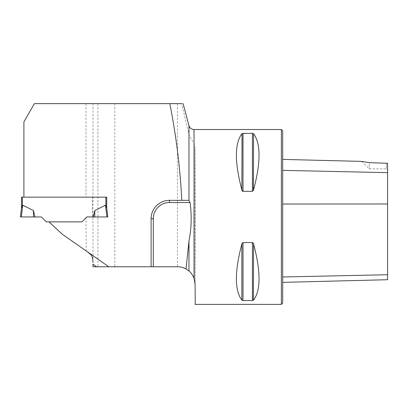 <?xml version="1.0" encoding="UTF-8"?>
<svg xmlns="http://www.w3.org/2000/svg" width="408" height="408" viewBox="0 0 408 408"><rect width="100%" height="100%" fill="white"/><g stroke="black" fill="none" stroke-linecap="round" stroke-linejoin="round"><path stroke-width="0.31" stroke-dasharray="2.04 1.53" d="M92.968 262.502L92.968 103.637L34.42 103.637L23.899 121.87L23.899 197.156L92.453 197.156L92.453 216.944L86.848 216.944L107.829 216.944L92.453 216.944M194.953 282.137C194.851 277.052 188.843 266.679 177.597 266.781L92.968 266.781L92.968 103.637L181.626 103.637L188.97 134.512C190.704 138.445 192.398 141.321 194.035 143.147L194.953 146.89C195.335 177.704 195.356 248.329 194.999 282.565L194.953 146.89M181.626 103.637L183.024 103.637M85.971 217.821L81.921 221.87L85.971 217.821L86.2 250.951M86.573 251.211L87.179 251.634M92.453 197.156L106.738 197.156L106.738 208.044L107.829 216.944L106.738 208.044L106.738 197.156L106.738 208.044L107.829 216.944L106.916 216.944L105.473 205.193L94.824 210.502L93.177 216.944L106.916 216.944M151.108 266.781L151.108 218.693A18.36 18.36 0 0 1 169.468 200.333L188.843 200.333M281.372 304.373L281.372 129.52M195.259 304.373L195.08 284.116M252.843 242.704L243.005 242.561L242.056 243.398M241.873 300.11L241.873 243.918C234.569 271.59 234.569 290.323 241.873 300.11L242.056 300.278M242.592 300.497L252.419 300.538L253.557 300.11C260.86 290.323 260.86 271.59 253.557 243.918L253.373 243.398M252.838 133.396L243.005 133.355L241.873 133.783C234.569 143.57 234.569 162.302 241.873 189.975L242.056 190.495M242.587 191.189L252.419 191.332L253.373 190.495M253.557 133.783L253.557 189.975C260.86 162.302 260.86 143.57 253.557 133.783L253.373 133.615M387.6 279.72L387.6 163.292L387.6 170.172L387.6 163.292L369.24 162.634L369.24 168.861L369.24 162.634M282.688 170.35L282.688 276.986L282.688 170.35L387.6 172.655M282.688 276.986L282.688 282.356L282.688 276.986L387.6 274.727M282.688 303.062L282.688 130.83M386.289 163.016L386.289 168.861L386.289 163.016M20.4 216.944L21.313 216.944L22.756 205.193L33.405 210.502L35.052 216.944L41.381 216.944L46.308 221.87L81.921 221.87L49.006 221.87L62.016 234.014L108.808 266.781M114.821 103.637L114.821 266.781M97.935 103.637L97.935 266.781M106.738 197.156L21.491 197.156L21.527 207.774M106.702 207.774L105.861 205.709L105.861 197.156M33.405 210.502L33.512 216.944L21.313 216.944L35.052 216.944M94.824 210.502L94.712 216.944M85.971 103.637L85.971 197.156M188.97 125.628L188.97 134.512M151.108 218.693A18.36 18.36 0 0 1 169.468 200.333M194.035 129.52L194.035 143.147M387.6 203.975L282.688 204.041M253.557 243.918L253.557 300.11M252.419 242.561L252.419 300.538M243.005 242.561L243.005 300.538M241.873 133.783L241.873 189.975M243.005 133.355L243.005 191.332M252.419 133.355L252.419 191.332M177.465 103.637L177.465 266.781M22.369 197.156L22.369 205.709M361.774 161.395L369.24 168.861L386.289 168.861L387.6 170.172"/><path stroke-width="0.61" d="M181.626 103.637L169.81 103.637C176.169 135.563 180.163 167.795 181.79 200.333L169.468 200.333A18.36 18.36 0 0 0 151.108 218.693L151.108 266.781L108.808 266.781L62.016 234.014L49.006 221.87L81.921 221.87L86.848 216.944L106.916 216.944L105.473 205.193L94.824 210.502L93.177 216.944L86.848 216.944L81.921 221.87L46.308 221.87L41.381 216.944L21.313 216.944L22.756 205.193L33.405 210.502L35.052 216.944M169.81 103.637L34.42 103.637L23.899 121.87L23.899 197.156L106.738 197.156L106.738 208.044L107.829 216.944L106.916 216.944M181.79 200.333L188.843 200.333L190.057 202.521L169.468 202.521A16.172 16.172 0 0 0 153.291 218.693L153.291 266.781L177.597 266.781A17.488 17.488 0 0 1 186.028 268.949L188.97 241.026C191.485 228.256 191.847 215.419 190.057 202.521M86.2 250.951L86.573 251.211M87.179 251.634L91.407 255.204L92.596 257.688L92.968 262.502M96.614 266.781L92.968 264.226L92.968 266.781L108.808 266.781M151.108 266.781L153.291 266.781M194.999 282.565L195.08 284.116L194.035 278.312C192.336 274.584 190.648 272.141 188.97 270.983L186.028 268.949M194.035 278.312L194.035 129.52L281.372 129.52L281.372 304.373L195.08 304.373M195.08 284.116L195.259 304.373M243.005 191.332L241.873 189.975C234.569 162.302 234.569 143.57 241.873 133.783L243.005 133.355L252.419 133.355L253.557 133.783C260.86 143.57 260.86 162.302 253.557 189.975L252.419 191.332L243.005 191.332L243.005 133.355M242.056 243.398L241.873 243.918L243.005 242.561L252.419 242.561L253.557 243.918C260.86 271.59 260.86 290.323 253.557 300.11L252.419 300.538L243.005 300.538L241.873 300.11C234.569 290.323 234.569 271.59 241.873 243.918L241.873 300.11M242.321 300.416L242.592 300.497M253.373 300.278L253.557 243.918M253.373 243.398L253.184 243.066M253.108 242.959L252.843 242.704M242.056 133.615L241.873 189.975M242.056 190.495L242.245 190.827M242.321 190.934L242.587 191.189M253.373 190.495L253.557 133.783M253.103 133.477L252.838 133.396M369.24 162.634L361.774 161.395L369.24 162.634L361.774 161.395L369.24 162.634L387.6 163.292L387.6 172.655L282.688 170.35M281.372 129.52L282.688 130.83L282.688 303.062L281.372 304.373M282.688 282.356L387.6 279.72L387.6 172.655M106.738 197.156L21.491 197.156L21.491 208.044L22.756 205.193L21.527 207.774L20.4 216.944L21.527 207.774M105.861 197.156L105.861 205.709L105.473 205.193L106.702 207.774M20.4 216.944L33.512 216.944L33.405 210.502M94.824 210.502L94.712 216.944M188.97 200.384L188.97 125.628L183.075 103.627M188.97 270.983L188.97 241.026M387.6 203.975L282.688 204.041M387.6 274.727L282.688 276.986M252.419 191.332L252.419 133.355M243.005 300.538L243.005 242.561M252.419 300.538L252.419 242.561M169.468 202.521L169.468 200.333M153.291 218.693L151.108 218.693M22.369 197.156L22.369 205.709M188.97 125.628C189.781 128.066 191.474 129.362 194.035 129.52M361.774 161.395L282.688 159.406"/></g></svg>
